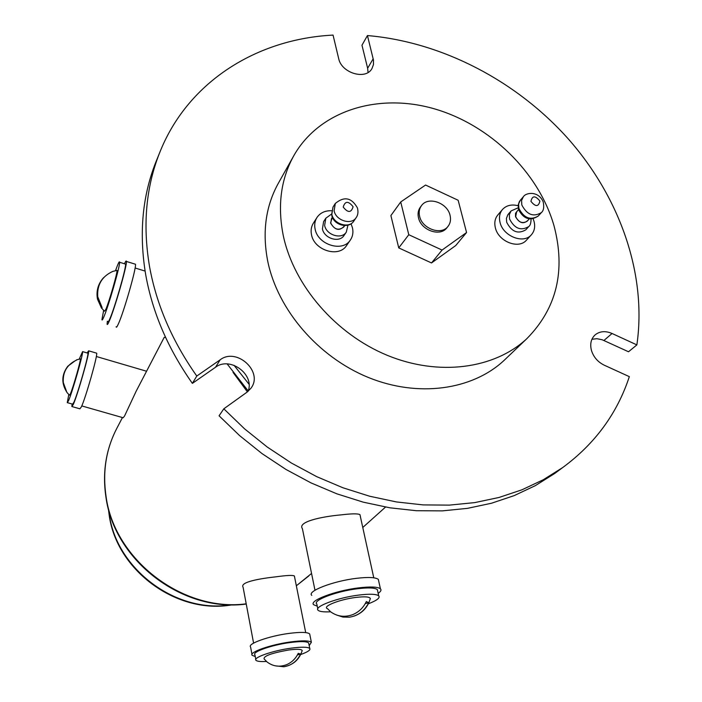 <?xml version="1.0" encoding="UTF-8"?>
<svg xmlns="http://www.w3.org/2000/svg" width="702" height="702" viewBox="0 0 702 702"><rect width="100%" height="100%" fill="white"/><g stroke="black" fill="none" stroke-linecap="round" stroke-linejoin="round"><path stroke-width="1.05" d="M591.926 339.277L596.919 338.697L602.202 339.768L628.518 351.763L636.872 344.901C647.051 274.561 620.05 197.885 568.681 139.347C516.874 81.055 442.216 41.988 367.444 35.556L373.499 60.267L373.438 64.637L371.972 68.542C365.839 80.388 341.391 73.105 338.662 58.512L333.055 35.1C257.801 38.873 189.347 80.704 160.705 150.123C146.095 185.389 142.383 224.228 149.552 266.646C156.485 304.756 172.227 341.225 196.788 376.044L192.374 383.38L215.532 367.243C230.028 355.993 255.08 374.605 248.034 391.383M562.671 467.576L554.633 473.525L535.301 485.661L514.18 495.621L491.479 503.237L467.427 508.362L442.286 510.88L416.347 510.714L389.908 507.809L363.311 502.176L336.881 493.839L310.96 482.871L285.898 469.41L262.03 453.597L239.654 435.652L219.077 415.803L223.806 408.818L244.621 428.887L267.251 447.042L291.391 463.03L316.725 476.658L342.918 487.767L369.629 496.226L396.498 501.948L423.201 504.913L449.385 505.115L474.763 502.606L499.025 497.464L521.911 489.812L543.199 479.791L562.671 467.576C594.998 443.769 617.225 413.46 629.334 376.649L604.211 365.172C597.814 362.013 593.559 357.099 591.444 350.421C589.794 343.866 591.066 338.654 595.243 334.775C599.929 331.142 605.528 330.712 612.065 333.485L636.872 344.901M330.502 611.793C323.789 612.144 319.647 611.635 318.094 610.266C313.382 606.791 337.627 597.63 358.845 595.068C369.621 593.76 376.237 594.006 378.685 595.787C380.387 597.806 376.948 600.473 368.357 603.799M317.778 608.739L316.821 604.053C312.1 600.5 336.293 591.268 357.493 588.741C368.252 587.46 374.868 587.732 377.325 589.557L377.702 591.286M317.26 606.186L313.715 604.755C308.529 600.842 335.187 590.663 358.573 587.881C370.419 586.477 377.694 586.775 380.405 588.785C381.634 589.961 380.879 591.488 378.159 593.357M311.811 595.375C306.598 591.321 333.178 581.037 356.519 578.325C368.348 576.947 375.614 577.298 378.334 579.378L378.773 581.344M314.987 590.25L302.404 528.667C297.279 521.919 320.893 516.672 341.286 514.856C351.553 513.61 357.783 513.531 359.959 514.619L360.284 516.084M124.491 263.776C125.667 261.126 126.307 260.354 126.404 261.451C127.273 264.987 114.417 309.696 109.187 321.27C107.924 324.192 107.222 325.131 107.099 324.087L107.353 321.253M134.819 264.04L135.477 264.242C136.521 267.839 123.719 312.487 118.331 323.999C117.023 326.904 116.286 327.834 116.12 326.781M115.497 270.665L117.524 265.303C118.814 262.188 119.498 261.17 119.577 262.267C120.261 265.47 108.485 306.335 103.791 317.014C102.65 319.717 102.027 320.586 101.939 319.638L103.642 310.433M125.026 263.943L125.579 264.11C126.369 267.348 114.628 308.187 109.837 318.822C108.67 321.516 108.029 322.376 107.906 321.419M266.558 661.442C260.582 661.793 257.046 661.398 255.94 660.275C252.825 657.598 272.85 650.614 290.926 648.192C301.509 646.796 307.783 646.884 309.749 648.446C310.767 649.964 307.757 651.991 300.71 654.527M255.782 659.406L254.905 654.738C251.781 651.991 271.762 644.962 289.821 642.576C300.395 641.198 306.669 641.312 308.643 642.918L308.836 643.901M255.238 656.519L252.15 655.317C248.71 652.298 270.735 644.541 290.654 641.918C302.299 640.399 309.205 640.531 311.372 642.286L309.187 645.638M251.965 654.343L250.579 646.946C247.13 643.822 269.094 635.994 288.987 633.415C300.605 631.932 307.511 632.107 309.687 633.932L309.915 635.056M253.589 643.12L243.094 587.241C239.698 582.125 259.24 578.632 276.623 576.737C286.714 575.333 292.629 575.061 294.357 575.938L294.524 576.772M87.136 352.948L88.636 350.816C89.584 352.957 77.518 395.208 73.271 404.545L71.858 406.528L72.104 404.019M96.279 353.062L96.674 353.176C97.771 355.361 85.767 397.578 81.379 406.87L79.888 408.818L72.192 406.625M79.229 359.091L82.599 351.614C83.38 353.554 72.324 392.181 68.515 400.798L67.26 402.632L68.787 394.559M87.592 353.08L87.917 353.176C88.785 355.142 77.764 393.743 73.868 402.325L72.569 404.15L67.541 402.711M164.242 337.293L136.1 391.33L124.544 416.04L123.166 417.76L81.783 405.931M518.488 209.652L516.628 211.785L515.689 216.664C518.69 222.446 522.534 223.947 527.22 221.183L529.273 218.884M518.216 207.783L511.109 210.907L507.888 214.654L506.396 218.462L506.704 222.288C511.661 231.879 518.032 234.38 525.833 229.8L528.755 226.562C530.221 225.596 530.993 223.087 531.072 219.024M344.735 225.544L343.752 227.009C338.539 230.879 334.205 229.554 330.756 223.017L331.467 218.638L332.371 217.26M322.429 228.878L323.604 221.648L325.807 218.217L324.64 225.465C326.342 235.126 341.576 239.803 346.279 232.151L343.98 235.53C339.294 243.155 324.113 238.505 322.429 228.878M450.052 215.312C447.385 202.711 428.062 196.069 421.525 205.581C419.287 208.608 418.655 212.188 419.62 216.33C422.165 228.843 441.268 235.618 447.946 226.456C450.386 223.341 451.079 219.629 450.052 215.312M421.367 205.791L420.401 207.072C418.181 210.091 417.541 213.671 418.497 217.804C421.042 230.3 440.11 237.057 446.788 227.904L446.955 227.694M518.155 205.739C511.644 204.106 506.44 205.335 502.553 209.407C499.613 212.96 498.78 217.33 500.07 222.525C503.176 236.249 523.473 244.235 531.282 234.889C534.494 231.256 535.398 226.728 534.011 221.314L533.134 218.822M502.369 209.626L497.893 214.882C494.954 218.419 494.129 222.771 495.401 227.939C498.464 241.585 518.638 249.508 526.421 240.198L526.623 239.979M331.555 210.732C325.105 210.539 320.252 212.776 316.988 217.453C314.829 220.884 314.206 224.78 315.119 229.133C317.848 244.84 342.594 252.492 350.298 240.128C352.755 236.548 353.475 232.432 352.465 227.799L351.044 223.789M316.821 217.725L313.39 223.139C311.249 226.562 310.626 230.431 311.521 234.766C314.215 250.386 338.794 257.959 346.481 245.656L346.665 245.384M554.01 225.763C538.688 172.192 489.873 124.816 434.152 108.766C378.501 92.717 320.103 110.267 294.226 154.949C280.888 178.562 277.255 205.519 283.318 235.811C293.901 285.574 335.653 334.012 387.179 355.291C438.75 376.57 494.41 368.927 526.851 338.662C556.783 308.248 565.838 270.612 554.01 225.763M293.243 156.704L278.764 182.52C265.689 205.677 262.03 232.002 267.787 261.513C277.843 309.968 318.138 356.906 368.085 377.36C418.059 397.815 472.235 390.11 504.045 360.433L506.037 358.538M165.558 337.329L164.909 337.486M76.176 360.249L76.579 360.091C67.041 364.566 62.618 372.069 63.312 382.581L66.813 392.164C61.214 383.327 61.539 374.675 67.787 366.225L75.553 360.512M80.142 358.915L80.37 358.871C81.099 359.714 73.148 387.609 70.367 393.927L69.454 395.191L66.962 392.488M266.699 661.696L266.514 661.538C272.481 666.33 279.124 667.4 286.451 664.741C291.699 662.521 295.63 658.722 298.227 653.343L300.623 654.106C296.955 661.381 291.339 665.601 283.757 666.768L275.114 665.794M266.628 661.512L264.11 658.915C263.443 656.037 271.604 653.071 288.592 650.017C296.972 648.929 301.509 649.104 302.202 650.543L302.035 651.123M112.329 271.604L112.697 271.455C101.948 276.404 96.964 284.837 97.745 296.753L102.115 307.634L101.5 308.125L97.481 299.157C96.113 291.558 97.815 284.766 102.597 278.773L103.721 277.527M116.62 270.454L117.006 270.393C117.717 272.007 109.231 301.597 105.8 309.459L104.458 311.223L101.746 308.239M330.686 611.881L329.843 611.223C336.793 616.54 344.471 617.655 352.887 614.566C358.924 611.995 363.408 607.66 366.33 601.561L368.699 602.702C364.566 610.959 358.134 615.786 349.412 617.19L342.945 617.076L336.591 615.031M330.019 611.17L327.518 608.687C321.665 606.598 339.584 599.394 355.817 597.437C364.592 596.393 369.436 596.735 370.331 598.464L370.059 599.482M159.556 152.948L156.923 159.442C142.418 194.463 138.698 232.994 145.753 275.026C152.571 312.794 168.111 348.912 192.374 383.38M554.633 473.525L559.248 470.112M400.719 201.957L408.783 234.714L442.067 250.061L466.567 232.52L458.152 200.263L425.57 185.047L400.719 201.957L390.891 215.575L398.745 247.903L431.511 262.952L455.73 245.542L466.567 232.52M196.788 376.044L220.156 359.801C236.785 346.963 263.847 372.06 250.86 388.329L246.981 392.199L223.806 408.818M234.012 365.277L249.008 384.187M233.038 372.376L247.402 391.883M227.167 363.943L248.183 390.935M367.444 35.556L361.969 45.218L367.637 68.252L368.059 72.446M442.067 250.061L431.511 262.952M408.783 234.714L398.745 247.903M297.411 654.931L300.623 654.106M101.781 307.169L101.5 308.125M365.277 603.606L368.699 602.702M612.065 333.485L603.939 340.47M105.923 497.051C102.255 472.192 105.949 449.157 117.023 427.957C106.055 448.876 102.413 471.744 106.072 496.568C114.461 559.906 183.02 612.319 246.209 603.825M108.678 509.863L109.31 514.505C116.576 569.497 176.746 613.996 231.151 604.773M530.931 201.342C535.538 207.011 538.531 206.923 539.899 201.07C535.301 195.41 532.309 195.498 530.931 201.342M521.814 204.949C526.895 214.715 533.397 217.287 541.303 212.662C543.673 210.688 544.296 207.072 543.181 201.825C538.443 190.646 525.912 192.453 523.35 196.753L521.568 200.456L521.814 204.949M518.453 209.029L518.234 204.914L519.278 201.772L520.393 200.167L518.62 203.861L518.857 208.345C523.92 218.068 530.387 220.63 538.276 216.014C530.3 221.156 523.78 219.121 518.708 209.933M517.462 210.828L515.54 213.276L515.514 216.672C519.41 223.315 523.613 224.473 528.141 220.147M511.109 210.907L509.336 214.575L509.564 219.015C514.54 228.633 520.937 231.151 528.755 226.562M343.208 207.046C345.103 200.895 348.403 200.798 353.097 206.748C351.219 212.908 347.92 213.004 343.208 207.046M335.302 203.475C344.199 196.077 351.57 197.552 357.423 207.897C358.424 211.934 357.994 215.189 356.133 217.673C351.386 225.412 335.889 220.612 334.126 210.819L335.302 203.475L333.011 207.037L331.616 214.838M356.133 217.673L353.755 221.174C349.017 228.887 333.582 224.113 331.835 214.356L333.011 207.037M344.603 225.746C339.724 231.344 335.038 230.44 330.563 223.025L332.239 217.462M294.375 575.956L305.712 632.607M296.332 585.784L308.731 576M373.201 58.766L367.637 68.252M220.156 359.801L215.532 367.243M378.685 595.787L377.325 589.557M380.405 588.785L378.334 579.378M373.771 577.807L359.959 514.619M126.404 261.451L135.477 264.242M119.577 262.267L125.579 264.11M135.109 268.006L145.086 271.077M309.749 648.446L308.643 642.918M311.372 642.286L309.687 633.932M88.636 350.816L96.674 353.176M82.599 351.614L87.917 353.176M96.332 356.502L146.56 371.235M109.152 514.952L108.362 508.687M541.303 212.662L538.276 216.014M331.493 214.119L325.807 218.217M122.438 417.558L117.023 427.957M80.37 358.871L76.562 359.854M283.722 666.768C293.094 665.127 299.254 659.722 302.202 650.543M117.006 270.393L112.697 271.428M354.062 616.11C362.478 613.065 367.901 607.177 370.331 598.464M385.521 507.072L362.776 527.483M311.556 573.455L296.332 585.801M526.851 338.662L504.045 360.433M350.298 240.128L346.481 245.656M531.282 234.889L526.421 240.198M447.946 226.456L446.788 227.904M347.955 225.158L346.279 232.151M353.755 221.174C348.701 229.071 334.091 225.342 331.835 215.751M523.35 196.753L520.393 200.167M109.205 515.277C116.778 570.91 177.492 614.987 232.388 604.791M105.976 497.42C114.663 560.977 182.836 612.758 246.253 604.045"/></g></svg>
